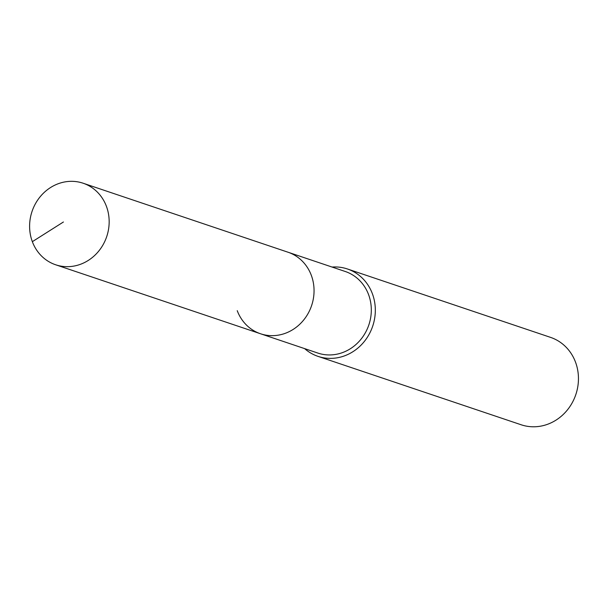 <?xml version="1.0" encoding="UTF-8"?>
<svg xmlns="http://www.w3.org/2000/svg" width="608" height="608" viewBox="0 0 608 608"><rect width="100%" height="100%" fill="white"/><g stroke="black" fill="none" stroke-linecap="round" stroke-linejoin="round"><path stroke-width="0.91" d="M32.346 241.672A43.031 39.398 -71.4 0 0 55.655 264.776A43.031 39.398 -71.4 0 0 97.82 252.183A43.031 39.398 -71.4 0 0 106.423 206.332A43.031 39.398 -71.4 0 0 83.121 183.221A43.031 39.398 -71.4 0 0 40.956 195.814A43.031 39.398 -71.4 0 0 32.346 241.672L63.422 221.996M237.234 310.665A43.031 39.398 -71.4 0 0 260.543 333.769A43.031 39.398 -71.4 0 0 302.7 321.176A43.031 39.398 -71.4 0 0 311.311 275.318A43.031 39.398 -71.4 0 0 288.002 252.214L83.121 183.221M260.543 333.769L317.794 353.05A43.031 39.398 -71.4 0 0 359.959 340.457A43.031 39.398 -71.4 0 0 368.57 294.599A43.031 39.398 -71.4 0 0 345.26 271.495L288.002 252.214A43.031 39.398 -71.4 0 1 311.311 275.318A43.031 39.398 -71.4 0 1 302.7 321.176A43.031 39.398 -71.4 0 1 260.543 333.769L55.655 264.776M304.608 348.604A46.102 42.21 -71.4 0 0 317.984 356.356A46.102 42.21 -71.4 0 0 363.158 342.866A46.102 42.21 -71.4 0 0 372.385 293.732A46.102 42.21 -71.4 0 0 347.411 268.972A46.102 42.21 -71.4 0 0 332.067 267.049M317.984 356.356L521.117 424.756A46.102 42.21 -71.4 0 0 566.291 411.266A46.102 42.21 -71.4 0 0 575.51 362.132A46.102 42.21 -71.4 0 0 550.544 337.372L347.411 268.972"/></g></svg>
